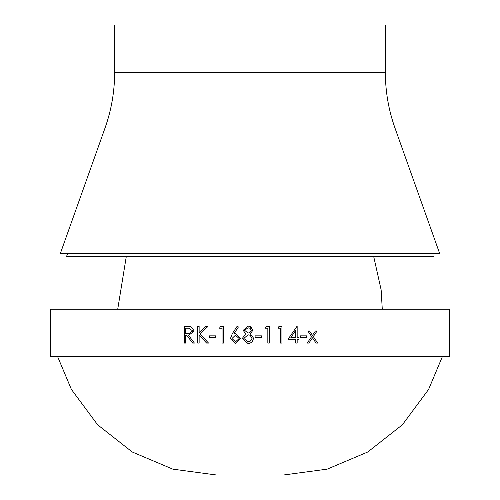 <?xml version="1.0" encoding="UTF-8"?>
<svg xmlns="http://www.w3.org/2000/svg" width="500" height="500" viewBox="0 0 500 500"><rect width="100%" height="100%" fill="white"/><g stroke="black" fill="none" stroke-linecap="round" stroke-linejoin="round"><path stroke-width="0.75" d="M449.3 356.581L50.7 356.581L50.7 309.212L449.3 309.212L449.3 356.581M306.6 335.85L300.456 335.85L300.456 337.55L306.6 337.55L306.6 335.85M297.162 339.25L299.019 339.25L299.019 337.55L297.162 337.55L297.162 326.075L288.025 339.25L295.712 339.25L295.712 343.081L297.162 343.081L297.162 339.25L297.137 343.081M281.956 326.5L278.925 326.5L277.962 328.2L280.487 328.2L280.487 343.081L281.956 343.081L281.956 326.5M269.312 326.5L266.256 326.5L265.287 328.2L267.831 328.2L267.831 343.081L269.312 343.081L269.312 326.5L269.306 343.081M261.469 335.85L255.1 335.85L255.1 337.55L261.469 337.55L261.469 335.85L261.469 337.55M251.044 327.056L252.763 330.375L250.406 333.844L253.612 338.25L252.356 341.681L250 343.225L247.956 343.506L242.35 338.387L245.619 333.844L243.2 330.331L248.056 326.075L250 326.456L252.763 330.375L250.406 333.844L253.612 338.25L252.356 341.681L250 343.225M237.256 326.075L238.4 326.975L234.031 333.675L235.744 333.512L240.65 338.425L235.481 343.506L230.475 338.456L232.319 333.638L237.256 326.075L232.331 333.638L230.487 338.456L235.481 343.506M222.037 328.2L222.037 343.081L223.512 343.081L223.512 326.5L220.475 326.5L219.513 328.2L222.05 328.2L222.05 343.081M215.738 335.85L209.475 335.85L209.475 337.55L215.738 337.55L215.738 335.85M199.131 335.081L206.6 343.081L208.538 343.081L199.988 333.938L207.913 326.5L205.844 326.5L199.131 332.812L199.131 326.5L197.694 326.5L197.694 343.081L199.131 343.081L199.131 335.081L206.619 343.081M184.3 343.081L185.706 343.081L185.706 335.425L186.85 335.425L192.656 343.081L194.419 343.081L188.6 335.425L194.219 330.931L191.019 326.725L187.438 326.5L184.3 326.5L184.3 343.081L184.325 326.5M309.488 330.962L312.456 335.331L309.513 330.962L307.819 330.962L311.644 336.575L307.213 343.081L308.906 343.081L312.481 337.812L308.881 343.081M312.481 335.331L315.438 330.962L317.106 330.962L313.325 336.575L317.706 343.081L316.038 343.081L312.481 337.812M394.963 127.987L439.694 253.588L60.306 253.588L105.037 127.987C111.419 110 114.619 91.456 114.644 72.369L385.356 72.369C385.381 91.456 388.581 110 394.963 127.987L105.037 127.987M385.356 72.369L385.356 25L114.644 25L114.644 72.369M433.506 256.688L66.494 256.688L67.581 253.588M317.075 330.962L313.294 336.575L317.675 343.081M192.681 343.081L186.85 335.425M188.606 333.75L192.812 330.931L188.681 328.2L185.706 328.2L185.706 333.725L188.606 333.75L192.787 330.931L188.681 328.2M199.131 332.812L205.863 326.5M197.719 343.081L197.719 326.5M209.494 337.55L209.494 335.85M219.525 328.2L220.487 326.5M234.031 333.675L235.75 333.512M235.562 341.806L239.163 338.519L235.431 335.213L231.956 338.519L235.556 341.806L239.169 338.519L235.431 335.213M247.956 343.506L242.356 338.387L245.619 333.844L243.2 330.331L248.056 326.075M250 326.456L250.75 326.85M250 335.219L248.069 334.787L243.837 338.438L247.975 341.806L250 341.413L252.125 338.281L250 335.219L248.069 334.787M248.038 333.088L250 332.506L251.275 330.319L250 328.25L247.975 327.775L244.688 330.35L248.031 333.088L249.237 332.881M250 328.25L247.975 327.775M247.975 341.806L250 341.413M281.944 326.5L281.944 343.081M297.137 326.075L297.162 337.55M298.994 337.55L298.994 339.25M295.694 330.35L290.869 337.55L295.712 337.55L295.694 330.35M295.712 330.35L290.887 337.55M306.575 335.85L306.575 337.55M442.394 356.581L428.606 389.419L402.369 424.794L367.738 452.013L327.169 469.15L283.512 475L216.488 475L172.831 469.15L132.262 452.013L97.631 424.794L71.394 389.419L57.606 356.581M126.263 256.688L117.725 309.212M382.275 309.212L381.144 289.887L373.738 256.688"/></g></svg>
